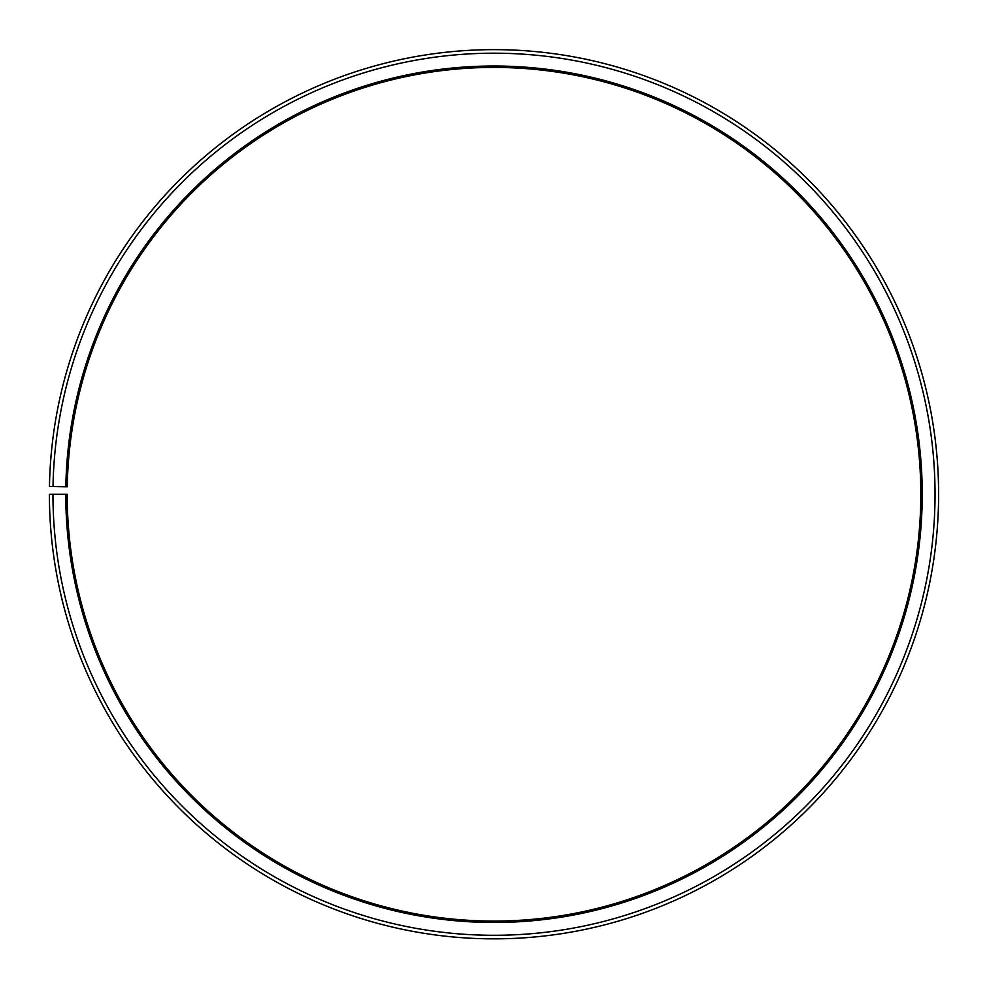 <?xml version="1.0" encoding="UTF-8"?>
<svg xmlns="http://www.w3.org/2000/svg" width="988" height="988" viewBox="0 0 988 988"><rect width="100%" height="100%" fill="white"/><g stroke="black" fill="none" stroke-linecap="round" stroke-linejoin="round"><path stroke-width="0.74" stroke-dasharray="4.94 3.71" d="M65.826 486.763A428.236 428.236 0 0 1 497.742 66.023A428.236 428.236 0 0 1 922.236 494.247A428.236 428.236 0 0 1 494 922.483A428.236 428.236 0 0 1 65.764 494.247L67.184 494.247A426.816 426.816 0 0 0 494 921.063A426.816 426.816 0 0 0 920.816 494.247A426.816 426.816 0 0 0 497.73 67.443A426.816 426.816 0 0 0 67.246 486.788L49.462 486.479A444.6 444.6 0 0 1 497.878 49.659A444.6 444.6 0 0 1 938.6 494.247A444.6 444.6 0 0 1 494 938.847A444.6 444.6 0 0 1 49.4 494.247L52.957 494.247A441.043 441.043 0 0 0 494 935.29A441.043 441.043 0 0 0 935.043 494.247A441.043 441.043 0 0 0 497.853 53.216A441.043 441.043 0 0 0 53.019 486.541M65.764 494.247L52.957 494.247"/><path stroke-width="1.48" d="M920.816 494.247A426.816 426.816 0 0 0 497.73 67.443A426.816 426.816 0 0 0 67.246 486.788L65.826 486.763A428.236 428.236 0 0 1 497.742 66.023A428.236 428.236 0 0 1 922.236 494.247A428.236 428.236 0 0 1 494 922.483A428.236 428.236 0 0 1 65.764 494.247L67.184 494.247A426.816 426.816 0 0 0 494 921.063A426.816 426.816 0 0 0 920.816 494.247M53.019 486.541L49.462 486.479A444.6 444.6 0 0 1 497.878 49.659A444.6 444.6 0 0 1 938.6 494.247A444.6 444.6 0 0 1 494 938.847A444.6 444.6 0 0 1 49.4 494.247L52.957 494.247A441.043 441.043 0 0 0 494 935.29A441.043 441.043 0 0 0 935.043 494.247A441.043 441.043 0 0 0 497.853 53.216A441.043 441.043 0 0 0 53.019 486.541L65.826 486.763M52.957 494.247L65.764 494.247"/></g></svg>
